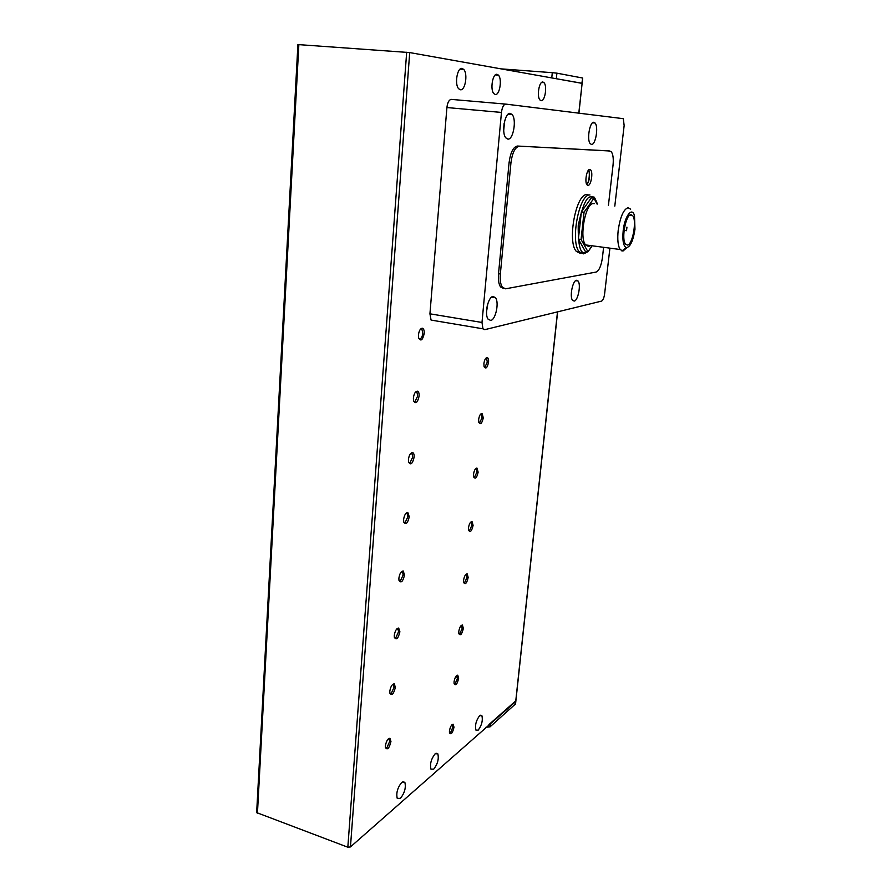 <?xml version="1.0" encoding="UTF-8"?>
<svg xmlns="http://www.w3.org/2000/svg" width="892" height="892" viewBox="0 0 892 892"><rect width="100%" height="100%" fill="white"/><g stroke="black" fill="none" stroke-linecap="round" stroke-linejoin="round"><path stroke-width="1.34" d="M497.089 74.337L498.405 75.129C502.374 78.975 499.665 95.567 495.261 94.474L493.867 93.649C489.898 89.802 492.685 73.044 497.089 74.337M462.145 68.45L463.728 69.431C468.077 73.757 465.2 90.951 460.339 89.757L458.678 88.754C454.329 84.417 457.284 67.056 462.145 68.45M435.129 753.796L437.827 753.807C439.031 758.902 437.671 764.009 433.724 769.149L430.97 769.16C429.777 764.009 431.171 758.88 435.129 753.796M401.757 782.362L404.868 782.384C406.116 787.681 404.633 793.01 400.408 798.373L397.241 798.396C396.015 793.01 397.52 787.669 401.757 782.362M542.96 82.053L543.975 82.655C547.454 85.911 544.934 101.643 541.098 100.651L540.028 100.038C536.549 96.793 539.125 80.904 542.96 82.053M479.651 715.663L481.881 715.674C483.007 720.468 481.78 725.285 478.212 730.124L475.949 730.135C474.834 725.285 476.072 720.457 479.651 715.663M418.794 338.447L419.998 338.915C421.448 338.28 422.373 336.474 422.752 333.497L422.05 329.694L420.344 329.315M424.213 333.541C422.618 340.32 420.745 341.714 418.604 337.733L418.459 334.857C419.039 330.731 420.31 328.512 422.273 328.2C423.711 328.602 424.358 330.386 424.213 333.541M413.654 401.177L414.936 401.601L417.668 396.093L417.043 392.591L415.416 392.19M419.117 396.115C417.489 402.916 415.616 404.399 413.498 400.564L413.386 397.943C414 393.707 415.315 391.443 417.333 391.153C418.671 391.555 419.262 393.205 419.117 396.115M408.647 462.402L409.997 462.77L412.695 457.183L412.149 453.939L410.621 453.526M414.133 457.183C412.483 464.007 410.61 465.568 408.525 461.889L408.436 459.48C409.093 455.154 410.454 452.846 412.517 452.556C413.743 452.946 414.278 454.496 414.133 457.183M403.775 522.154L405.169 522.467L407.856 516.803L407.354 513.803L405.938 513.368M409.272 516.78C407.599 523.615 405.737 525.277 403.686 521.742L403.608 519.534C404.299 515.119 405.704 512.755 407.8 512.465L409.272 516.78M399.014 580.514L400.463 580.748L403.128 575.017L402.682 572.229L401.355 571.794M404.533 574.972C402.838 581.818 400.976 583.558 398.947 580.19L398.891 578.161C399.627 573.645 401.054 571.248 403.195 570.947L404.533 574.972M394.375 637.501L395.858 637.657L398.501 631.859L398.111 629.273L396.895 628.827M399.895 631.792C398.189 638.65 396.327 640.478 394.331 637.267L394.286 635.394C395.056 630.811 396.516 628.358 398.679 628.046L399.895 631.792M389.849 693.184L391.365 693.251L393.996 687.386L393.64 684.989L392.525 684.543M395.368 687.308C393.64 694.166 391.8 696.072 389.826 693.039L389.793 691.3C390.596 686.639 392.079 684.142 394.253 683.796L395.368 687.308M385.433 747.596L386.983 747.563L389.581 741.653L389.269 739.412L388.254 738.966M390.952 741.542C389.213 748.41 387.373 750.406 385.422 747.518L385.4 745.913C386.236 741.185 387.752 738.643 389.927 738.264L390.952 741.542M484.144 366.835L484.969 367.036L487.277 362.141L486.731 358.729L485.672 358.406M488.56 362.174C487.277 367.961 485.783 369.399 484.055 366.512L483.91 363.557C484.467 359.844 485.549 357.837 487.143 357.536C488.27 357.882 488.738 359.42 488.56 362.174M478.859 422.54L479.729 422.708L482.026 417.746L481.535 414.568L480.52 414.234M483.297 417.757C481.992 423.566 480.487 425.071 478.781 422.273L478.658 419.541C479.249 415.739 480.353 413.698 481.992 413.409L483.297 417.757M473.674 477.03L474.6 477.164L476.885 472.136L476.44 469.181L475.492 468.835M478.145 472.136C476.819 477.967 475.313 479.539 473.63 476.83L473.529 474.299C474.131 470.43 475.28 468.345 476.941 468.055L478.145 472.136M468.623 530.372L469.593 530.461L471.857 525.366L471.455 522.601L470.563 522.255M473.106 525.343C471.757 531.197 470.251 532.825 468.59 530.216L468.501 527.874C469.136 523.927 470.307 521.809 472.002 521.508L473.106 525.343M463.673 582.576L464.687 582.61L466.94 577.47L466.572 574.872L465.747 574.526M468.177 577.425C466.806 583.301 465.301 584.985 463.65 582.487L463.584 580.302C464.253 576.288 465.446 574.136 467.152 573.824L468.177 577.425M458.834 633.688L459.882 633.666L462.123 628.47L461.788 626.039L461.03 625.693M463.349 628.414C461.967 634.301 460.462 636.041 458.822 633.654L458.767 631.614C459.458 627.544 460.673 625.348 462.413 625.024L463.349 628.414M454.106 683.763L454.05 681.867C454.775 677.73 456.013 675.5 457.752 675.155L458.622 678.344C457.228 684.242 455.712 686.048 454.106 683.763L455.176 683.662L457.406 678.411L456.403 675.79M449.468 732.778L450.572 732.622L452.79 727.326L451.876 724.85M453.995 727.236C452.578 733.146 451.073 735.008 449.479 732.845L449.434 731.061C450.181 726.88 451.441 724.605 453.192 724.237L453.995 727.236M593.916 122.304L595.087 123.029C598.71 126.82 595.588 145.229 591.474 144.415L590.225 143.668C586.601 139.899 589.813 121.267 593.916 122.304M576.5 280.278L578.083 281.025C581.183 284.559 578.061 300.671 574.203 301.083L572.541 300.336C569.43 296.802 572.642 280.489 576.5 280.278M510.269 113.384L512.198 114.622C516.825 119.829 513.212 140.066 507.838 139.107L505.797 137.836C501.17 132.618 504.905 112.113 510.269 113.384M492.997 296.445L495.517 297.694C499.33 302.444 495.673 319.815 490.734 320.44L488.102 319.18C484.278 314.419 488.069 296.824 492.997 296.445M580.48 253.451L576.21 251.299C567.033 241.253 576.12 193.296 586.981 194.612L588.073 194.735M589.757 169.424L590.716 169.971C593.258 172.714 590.961 185.748 587.995 185.391L587.003 184.834C584.45 182.102 586.802 168.956 589.757 169.424M590.515 245.579L588.575 246.471L585.565 244.921C579.008 237.606 585.565 202.796 593.37 203.577L594.25 203.677M626.853 247.708L622.962 251.065L620.141 249.515C617.922 245.791 617.275 239.368 618.201 230.259C620.241 216.823 623.541 209.297 628.102 207.691L630.666 209.196M623.196 230.582C624.734 215.942 632.149 206.42 634.491 215.73L634.97 229.289C633.075 241.219 630.142 247.329 626.184 247.619C623.307 245.936 622.315 240.26 623.196 230.582M632.729 215.652L630.978 214.682C625.861 214.27 621.2 238.878 625.415 244.007L627.355 245.077C632.495 245.055 636.977 220.881 632.785 215.741L629.562 215.351M626.519 230.716L626.942 227.125L626.519 230.716M256.651 812.612L347.835 847.21L350.456 846.932L515.587 701.681L515.832 700.387M257.431 813.459L298.853 44.633L297.906 44.622L256.651 812.657M581.997 83.346L554.88 78.474L582.119 83.291L578.819 112.961M298.853 44.633L409.707 52.572L554.88 78.474M485.95 727.225L489.998 726.88L515.554 703.922M488.928 724.594L515.777 700.867L557.489 311.888M434.437 320.641L431.07 320.072L429.933 313.817L446.914 107.542C447.572 102.357 449.077 99.648 451.419 99.402L505.731 104.108M501.081 68.874L552.293 72.676L551.758 77.916M556.34 78.663L556.909 73.166L552.293 72.676M582.119 83.291L582.688 78.05L581.885 83.224M614.8 206.108L624.144 125.538L623.318 118.681L505.831 104.108C503.623 104.375 502.174 107.151 501.46 112.437L481.992 322.469L429.933 313.817M609.782 249.303L604.598 294.037C603.995 298.028 602.981 300.381 601.531 301.117L484.769 329.661L482.962 328.813L481.992 322.469M556.909 73.166L582.454 77.994M503.746 288.54L500.523 286.923C498.717 284.102 498.048 279.698 498.528 273.721L509.087 162.567C510.492 152.354 513.279 146.845 517.471 146.043L608.422 150.848M608.266 150.837L611.377 151.874C613.094 154.416 613.651 158.876 613.027 165.232L608.422 205.361M609.894 150.993L517.471 146.043M509.087 162.567L510.949 162.768C512.354 152.543 515.152 147.035 519.334 146.232M510.949 162.768L500.345 273.989L498.528 273.721M603.471 248.455L602.412 257.743C601.197 265.939 599.101 270.7 596.101 272.06L505.552 288.818L502.33 287.202C500.523 284.37 499.866 279.965 500.345 273.989M588.742 246.437L589.434 245.434M596.971 204L593.983 198.147L591.318 197.834L581.372 211.895L578.384 239.134L585.353 251.444L587.984 251.8L591.329 246.839M578.384 239.134L581.06 239.48L587.984 251.8M581.372 211.895L584.059 212.218L581.06 239.48M593.983 198.147L584.059 212.218M624.378 228.441L624.132 230.169M504.147 123.241L503.668 128.348M487.277 305.677L486.631 309.702M586.992 251.667L585.252 252.313C580.402 254.488 578.061 245.612 578.228 225.698C582.487 205.272 586.88 195.683 591.418 196.954C593.459 196.385 595.399 198.738 597.227 204.034M590.85 247.552L590.292 248.366M587.839 171.063L587.895 171.063C590.705 169.023 588.887 185.447 586.535 183.395L586.323 183.373M583.424 253.852L579.176 251.7C570.055 241.654 579.153 193.653 589.958 194.958M347.835 847.21L406.674 52.249M515.286 704.412L515.587 701.681M490.288 724.059L489.998 726.88M409.707 52.572L350.456 846.932M446.914 107.542L501.46 112.437M504.604 121.156L503.712 130.444M487.857 303.581L486.53 311.765M593.682 197.02C594.072 196.385 595.321 198.738 597.45 204.056M591.519 246.861L588.542 250.964M587.694 251.767L584.817 253.317C580.737 253.807 578.495 251.098 579.176 251.7L576.21 251.299M588.341 170.316C590.393 170.974 589.79 182.916 586.635 184.209M498.405 75.129L495.361 74.895M463.728 69.431L460.071 69.152M437.827 753.807L436.021 753.216M404.868 782.384L402.827 781.682M543.975 82.655L541.611 82.477M481.881 715.674L480.353 715.206M420.288 329.393L422.05 329.694M415.36 392.257L417.043 392.591M410.554 453.593L412.149 453.939M405.871 513.446L407.354 513.803M401.288 571.861L402.682 572.229M396.817 628.905L398.111 629.273M392.447 684.621L393.64 684.989M388.176 739.055L389.269 739.412M485.582 358.528L486.731 358.729M480.431 414.345L481.535 414.568M475.391 468.947L476.44 469.181M470.474 522.366L471.455 522.601M465.646 574.638L466.572 574.872M460.93 625.805L461.788 626.039M456.303 675.902L457.105 676.136M451.776 724.962L452.512 725.196M592.556 122.806L595.087 123.029M575.652 280.668L578.083 281.025M508.072 114.243L512.198 114.622M491.659 297.092L495.517 297.694M588.876 169.77L590.716 169.971M585.565 244.921L620.141 249.515M624.11 230.314L626.296 230.593M515.844 701.257L515.543 703.978M582.119 83.335L578.941 112.983M557.611 311.865L515.899 700.655M431.07 320.072L482.962 328.813M421.147 329.115L422.273 328.2M416.196 392.023L417.333 391.153M411.368 453.392L412.517 452.556M406.64 513.268L407.8 512.465M402.024 571.716L403.195 570.947M397.498 628.782L398.679 628.046M393.082 684.521L394.253 683.796M388.745 738.966L389.927 738.264M486.107 358.339L487.143 357.536M480.944 414.178L481.992 413.409M475.893 468.791L476.941 468.055M470.943 522.233L472.002 521.508M466.103 574.515L467.152 573.824M461.342 625.693L462.413 625.024M456.693 675.802L457.752 675.155M452.132 724.873L453.192 724.237M500.523 286.923L502.33 287.202M626.184 247.619L621.914 250.986"/></g></svg>
